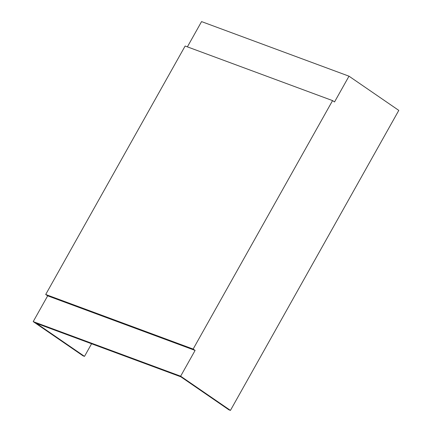 <?xml version="1.0" encoding="UTF-8"?>
<svg xmlns="http://www.w3.org/2000/svg" width="432" height="432" viewBox="0 0 432 432"><rect width="100%" height="100%" fill="white"/><g stroke="black" fill="none" stroke-linecap="round" stroke-linejoin="round"><path stroke-width="0.65" d="M187.385 46.861L201.56 21.6L348.997 76.183L398.795 110.392L230.44 410.4L180.641 376.191L195.107 350.417L193.142 349.067L332.57 100.607L334.535 101.957L348.997 76.183M180.641 376.191L33.205 321.608L83.003 355.817L84.505 356.373L36.439 323.352L180.868 376.823L228.933 409.844L230.44 410.4M91.579 343.764L84.505 356.373M33.205 321.608L47.671 295.834L195.107 350.417M47.671 295.834L45.706 294.484L193.142 349.067M45.706 294.484L185.134 46.024L332.57 100.607"/></g></svg>
